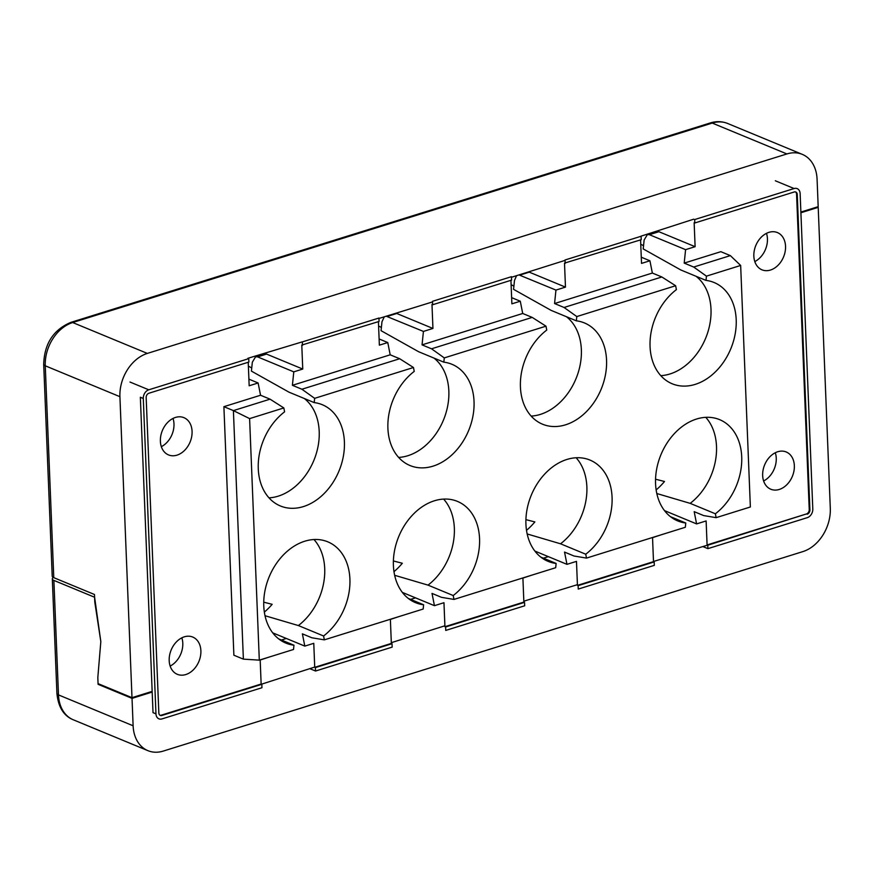 <?xml version="1.0" encoding="UTF-8"?>
<svg xmlns="http://www.w3.org/2000/svg" width="874" height="874" viewBox="0 0 874 874"><rect width="100%" height="100%" fill="white"/><g stroke="black" fill="none" stroke-linecap="round" stroke-linejoin="round"><path stroke-width="1.31" d="M516.578 275.681L514.491 280.423L513.573 289.349L551.166 310.401L576.359 320.824L576.796 316.563L675.635 285.743L676.4 289.633A54.8 40.783 112.5 0 0 650.059 346.574A54.8 40.783 112.5 0 0 672.182 383.773A54.8 40.783 112.5 0 0 715.872 371.384A54.8 40.783 112.5 0 0 736.203 319.709A54.8 40.783 112.5 0 0 714.08 282.51A54.8 40.783 112.5 0 0 706.006 280.401L680.802 269.968L643.209 248.915L644.138 239.989L647.394 234.582L649.393 234.691L685.587 249.658L684.2 263.107L693.705 267.04L730.347 255.612L740.66 265.456L750.362 506.986L716.145 517.659L715.38 513.781A54.8 40.783 112.5 0 0 741.709 456.829A54.8 40.783 112.5 0 0 719.586 419.629A54.8 40.783 112.5 0 0 675.897 432.018A54.8 40.783 112.5 0 0 655.566 483.704A54.8 40.783 112.5 0 0 677.689 520.904A54.8 40.783 112.5 0 0 685.773 523.013L670.489 516.687M660.788 375.656A54.8 40.783 112.5 0 0 710.999 309.287A54.8 40.783 112.5 0 0 696.086 276.293M384.309 316.803L381.971 321.752L381.053 330.678L418.646 351.741L443.839 362.164L444.276 357.903L545.988 326.177L546.753 330.066A54.8 40.783 112.5 0 0 520.423 387.007A54.8 40.783 112.5 0 0 542.546 424.207A54.8 40.783 112.5 0 0 586.236 411.818A54.8 40.783 112.5 0 0 606.556 360.143A54.8 40.783 112.5 0 0 584.433 322.943A54.8 40.783 112.5 0 0 576.359 320.824M531.152 416.09A54.8 40.783 112.5 0 0 581.363 349.72A54.8 40.783 112.5 0 0 566.45 316.727M314.64 398.336L301.901 389.236L399.691 358.733L390.186 354.811L292.397 385.303L293.784 371.854L257.601 356.887L255.59 356.778L252.335 362.186L251.406 371.111L288.999 392.175L314.203 402.597L314.64 398.336L413.468 367.506L414.232 371.395A54.8 40.783 112.5 0 0 387.903 428.336A54.8 40.783 112.5 0 0 410.026 465.536A54.8 40.783 112.5 0 0 453.715 453.158A54.8 40.783 112.5 0 0 474.036 401.472A54.8 40.783 112.5 0 0 451.913 364.272A54.8 40.783 112.5 0 0 443.839 362.164M398.631 457.419A54.8 40.783 112.5 0 0 448.843 391.049A54.8 40.783 112.5 0 0 433.93 358.056M278.686 638.883L293.97 645.209L293.533 649.469L259.305 660.143L249.603 418.613L283.832 407.94L284.596 411.829A54.8 40.783 112.5 0 0 258.267 468.77A54.8 40.783 112.5 0 0 280.39 505.97A54.8 40.783 112.5 0 0 324.079 493.591A54.8 40.783 112.5 0 0 344.4 441.905A54.8 40.783 112.5 0 0 322.277 404.706A54.8 40.783 112.5 0 0 314.203 402.597M268.995 497.852A54.8 40.783 112.5 0 0 319.207 431.483A54.8 40.783 112.5 0 0 304.283 398.489M408.322 598.45L423.606 604.775L423.169 609.036L324.341 639.855L323.577 635.977A54.8 40.783 112.5 0 0 349.906 579.036A54.8 40.783 112.5 0 0 327.783 541.825A54.8 40.783 112.5 0 0 284.094 554.214A54.8 40.783 112.5 0 0 263.773 605.901A54.8 40.783 112.5 0 0 285.896 643.1A54.8 40.783 112.5 0 0 293.97 645.209M265.019 615.722L298.373 625.555A54.8 40.783 112.5 0 0 324.713 568.603A54.8 40.783 112.5 0 0 313.984 539.531M540.842 557.12L556.126 563.446L555.689 567.707L453.977 599.422L453.213 595.544A54.8 40.783 112.5 0 0 479.553 538.602A54.8 40.783 112.5 0 0 457.43 501.392A54.8 40.783 112.5 0 0 413.73 513.781A54.8 40.783 112.5 0 0 393.409 565.467A54.8 40.783 112.5 0 0 415.532 602.667A54.8 40.783 112.5 0 0 423.606 604.775M394.655 575.289L428.02 585.121A54.8 40.783 112.5 0 0 454.349 528.169A54.8 40.783 112.5 0 0 443.621 499.098M685.773 523.013L685.325 527.273L586.498 558.093L585.733 554.214A54.8 40.783 112.5 0 0 612.073 497.262A54.8 40.783 112.5 0 0 589.95 460.063A54.8 40.783 112.5 0 0 546.25 472.452A54.8 40.783 112.5 0 0 525.929 524.127A54.8 40.783 112.5 0 0 548.053 561.337A54.8 40.783 112.5 0 0 556.126 563.446M585.733 554.214L560.54 543.792A54.8 40.783 112.5 0 0 586.869 486.84A54.8 40.783 112.5 0 0 576.141 457.768M656.822 493.526L690.176 503.358A54.8 40.783 112.5 0 0 716.505 446.406A54.8 40.783 112.5 0 0 705.777 417.335M264.352 612.095A60.208 44.814 112.5 0 0 272.164 604.316L263.73 602.175M393.988 571.662A60.208 44.814 112.5 0 0 402.335 563.249L393.398 560.977M560.54 543.792L527.175 533.959M526.509 530.332A60.208 44.814 112.5 0 0 534.866 521.92L525.919 519.648M656.156 489.899A60.208 44.814 112.5 0 0 664.502 481.487L655.555 479.214M763.614 480.973A20.157 15 112.5 0 0 776.254 458.173A20.157 15 112.5 0 0 775.293 452.743A20.157 15 -67.5 0 1 776.254 458.173A20.157 15 -67.5 0 1 763.614 480.973M762.663 475.543A20.157 15 112.5 0 0 770.802 489.232A20.157 15 112.5 0 0 786.873 484.666A20.157 15 112.5 0 0 794.346 465.656A20.157 15 112.5 0 0 786.207 451.967A20.157 15 112.5 0 0 770.136 456.523A20.157 15 112.5 0 0 762.663 475.543M754.808 261.577A20.157 15 112.5 0 0 767.438 238.777A20.157 15 112.5 0 0 766.487 233.336A20.157 15 -67.5 0 1 767.438 238.777A20.157 15 -67.5 0 1 754.808 261.577M753.847 256.137A20.157 15 112.5 0 0 761.986 269.826A20.157 15 112.5 0 0 778.057 265.27A20.157 15 112.5 0 0 785.54 246.26A20.157 15 112.5 0 0 777.401 232.571A20.157 15 112.5 0 0 761.32 237.127A20.157 15 112.5 0 0 753.847 256.137M170.157 666.064A20.157 15 112.5 0 0 182.786 643.264A20.157 15 112.5 0 0 181.836 637.834A20.157 15 -67.5 0 1 182.786 643.264A20.157 15 -67.5 0 1 170.157 666.064M169.195 660.635A20.157 15 112.5 0 0 177.335 674.324A20.157 15 112.5 0 0 193.405 669.768A20.157 15 112.5 0 0 200.889 650.748A20.157 15 112.5 0 0 192.75 637.059A20.157 15 112.5 0 0 176.668 641.625A20.157 15 112.5 0 0 169.195 660.635M161.34 446.669A20.157 15 112.5 0 0 173.981 423.868A20.157 15 112.5 0 0 173.019 418.438A20.157 15 -67.5 0 1 173.981 423.868A20.157 15 -67.5 0 1 161.34 446.669M160.379 441.228A20.157 15 112.5 0 0 168.518 454.917A20.157 15 112.5 0 0 184.6 450.361A20.157 15 112.5 0 0 192.072 431.352A20.157 15 112.5 0 0 183.933 417.663A20.157 15 112.5 0 0 167.863 422.218A20.157 15 112.5 0 0 160.379 441.228M706.006 280.401L706.443 276.14L740.66 265.456M576.796 316.563L564.058 307.473L661.847 276.971L675.635 285.743M444.276 357.903L431.538 348.802L532.211 317.404L545.988 326.177M399.691 358.733L413.468 367.506M249.603 418.613L233.402 410.605L270.055 399.167L283.832 407.94M243.376 659.138L233.402 410.605L223.897 406.672L233.882 655.216L243.376 659.138L259.305 660.143M323.577 635.977L298.373 625.555M272.721 632.842L304.808 646.105L302.382 633.847L311.887 637.78L324.341 639.855M453.213 595.544L428.02 585.121M402.357 592.408L434.444 605.671L432.018 593.413L441.523 597.346L453.977 599.422M534.877 551.068L566.964 564.342L564.538 552.084L574.043 556.017L586.498 558.093M715.38 513.781L690.176 503.358M795.416 191.898A3.671 2.731 -67.5 0 1 796.575 194.225L809.237 509.608A3.671 2.731 -67.5 0 1 806.494 513.934L707.088 544.939L706.126 520.937L696.6 523.908L694.185 511.651L703.679 515.584L716.145 517.659M706.443 276.14L693.705 267.04M641.647 244.665L643.537 245.747M661.847 276.971L652.354 273.049L649.928 260.78L641.276 257.207M652.354 273.049L554.564 303.54L564.058 307.473M519.014 274.917L555.951 290.092L554.564 303.54M532.211 317.404L522.707 313.482L520.292 301.213L511.64 297.641M512 285.099L513.901 286.169M522.707 313.482L422.044 344.869L431.538 348.802M386.232 316.213L423.431 331.421L422.044 344.869M379.48 326.428L381.381 327.51M390.186 354.811L387.772 342.542L379.119 338.97M292.397 385.303L301.901 389.236M270.055 399.167L260.55 395.245L258.125 382.976L248.904 379.163M249.265 366.588L251.734 367.998M260.55 395.245L223.897 406.672M261.829 684.298L261.96 687.729L161.996 718.909A7.331 5.452 -67.5 0 1 158.915 718.832A7.331 5.452 -67.5 0 1 155.954 713.85L143.292 398.457A7.331 5.452 -67.5 0 1 148.777 389.804L248.74 358.635L248.882 362.054L148.919 393.234A3.671 2.731 -67.5 0 0 146.166 397.561L158.839 712.955A3.671 2.731 112.5 0 0 160.313 715.445A3.671 2.731 112.5 0 0 161.854 715.478L261.829 684.298L261.14 684.025L260.179 660.023L269.159 657.073M392.022 643.701L392.164 647.121L315.547 671.024L315.405 667.594L392.022 643.701L391.344 643.417L390.383 619.415L398.795 616.64M524.542 602.361L524.684 605.791L445.74 630.416L445.609 626.986L524.542 602.361L523.865 602.088L522.903 578.085L531.316 575.311M654.178 561.927L654.32 565.358L578.26 589.076L578.129 585.656L654.178 561.927L653.501 561.654L652.539 537.652L660.962 534.877M696.6 523.908L664.524 510.635M684.2 263.107L720.853 251.679L730.347 255.612M685.587 249.658L695.114 246.687L694.142 222.695L694.819 222.979L694.688 219.549L794.095 188.544A7.331 5.452 -67.5 0 1 797.175 188.62A7.331 5.452 -67.5 0 1 800.136 193.602L812.798 508.996A7.331 5.452 -67.5 0 1 807.314 517.648L707.907 548.643L702.871 546.567M649.393 234.691L658.92 231.719L695.114 246.687M658.92 231.719A7.331 4.162 -107.3 0 0 657.008 231.577L647.394 234.582M565.183 263.413L565.052 259.982L641.101 236.264L641.243 239.684L564.506 263.129L565.467 287.12L555.951 290.092M649.928 260.78L641.527 263.402L640.576 239.891M519.757 275.124L529.283 272.153L565.467 287.12M520.292 301.213L511.88 303.835L510.94 280.325M423.431 331.421L432.947 328.46L431.985 304.458L432.663 304.742L432.521 301.312L511.465 276.687L511.596 280.117L432.663 304.742M529.283 272.153A7.331 4.162 -107.3 0 0 528.497 271.934M387.237 316.454L396.752 313.482L432.947 328.46M396.752 313.482A7.331 4.162 -107.3 0 0 395.867 313.253M302.47 345.35L302.328 341.92L378.945 318.027L379.076 321.446L301.781 345.066L302.754 369.057L293.784 371.854M387.772 342.542L379.36 345.164L378.42 321.654M257.601 356.887L266.559 354.09L302.754 369.057M266.559 354.09A7.331 4.162 -107.3 0 0 264.647 353.948L255.59 356.778M258.125 382.976L249.166 385.773L248.227 362.262M261.14 684.025L161.177 715.205A3.671 2.731 -67.5 0 1 159.997 715.271M304.808 646.105L313.766 643.319L314.727 667.31L315.405 667.594M391.344 643.417L314.727 667.31M315.547 671.024L309.822 668.654M434.444 605.671L443.959 602.71L444.932 626.702L445.609 626.986M523.865 602.088L444.932 626.702M566.964 564.342L576.479 561.37L577.452 585.372L578.129 585.656M653.501 561.654L577.452 585.372M707.907 548.643L707.765 545.223L806.494 513.934M707.088 544.939L707.765 545.223M809.237 509.608L809.914 509.892L797.252 194.498A3.671 2.731 112.5 0 0 795.766 192.007A3.671 2.731 112.5 0 0 794.237 191.974L694.819 222.979M809.914 509.892A3.671 2.731 -67.5 0 1 807.172 514.218M710.344 122.928C716.319 121.082 722.088 121.267 727.638 123.474A36.653 27.28 112.5 0 0 712.255 123.07A7.331 4.162 -107.3 0 0 710.344 122.928L70.783 322.397C53.369 329.804 44.345 343.777 43.7 364.294A7.331 2.578 -2.3 0 0 45.262 365.802L53.773 577.659L94.49 594.506L94.785 602.044L100.827 641.625L97.822 677.459L98.063 683.632L131.996 697.671L152.163 691.378L140.353 397.342A7.331 5.452 -67.5 0 1 140.353 397.244L143.292 398.457M53.773 577.659A7.331 2.578 177.7 0 1 52.211 576.152L43.7 364.294M247.899 358.285A29773.422 22160.707 112.5 0 0 302.229 341.876M378.955 318.453A29773.422 22160.707 112.5 0 0 432.554 301.912M511.487 277.276A29773.422 22160.707 112.5 0 0 565.063 260.376M640.937 236.188A29773.422 22160.707 112.5 0 0 693.77 219.166M800.868 212.065L818.184 206.668L817.081 179.236A36.653 27.28 -67.5 0 0 802.288 154.359L727.638 123.474M70.783 322.397A7.331 4.162 72.7 0 1 72.695 322.539L147.335 353.413A36.653 27.28 112.5 0 0 119.913 396.676L131.996 697.671M147.335 353.413L786.895 153.944A36.653 27.28 -67.5 0 1 802.288 154.359M151.235 691.673L152.185 692.066L132.029 698.359L98.096 684.32L97.822 677.459L100.827 641.625L94.6 597.248L53.882 580.402A7.331 2.578 177.7 0 1 52.32 578.905A7.331 2.578 177.7 0 1 53.39 577.485M548.348 556.64L543.377 558.169M415.511 597.849L410.583 599.389M286.333 638.468L281.439 640.019M155.954 713.85L153.016 712.638A7.331 5.452 -67.5 0 1 153.016 712.539L152.185 692.066M98.096 684.32L99.024 684.025M817.256 206.952L818.206 207.346L800.901 212.753M707.59 545.147A29773.422 22160.707 112.5 0 0 653.501 561.469M577.419 584.673A29773.422 22160.707 112.5 0 0 523.832 601.192M444.888 625.806A29773.422 22160.707 112.5 0 0 391.312 642.685M314.716 667.081A29773.422 22160.707 112.5 0 0 261.555 684.189M132.029 698.359L133.121 725.781A36.653 27.28 -67.5 0 0 147.925 750.668A36.653 27.28 -67.5 0 0 163.307 751.072L802.867 551.603A36.653 27.28 112.5 0 0 830.3 508.34L818.206 207.346M797.252 194.498L796.575 194.225M794.095 188.544L775.325 180.776M161.177 715.205L161.854 715.478M130.007 382.047L148.777 389.804M786.895 153.944L712.255 123.07L72.695 322.539A36.653 27.28 112.5 0 0 45.262 365.802L119.913 396.676M133.121 725.781L58.482 694.906A7.331 2.578 177.7 0 1 56.919 693.399C58.296 707.132 63.747 715.926 73.274 719.783A36.653 27.28 112.5 0 1 58.482 694.906L53.882 580.402M52.32 578.905L56.919 693.399M147.925 750.668L73.274 719.783"/></g></svg>
